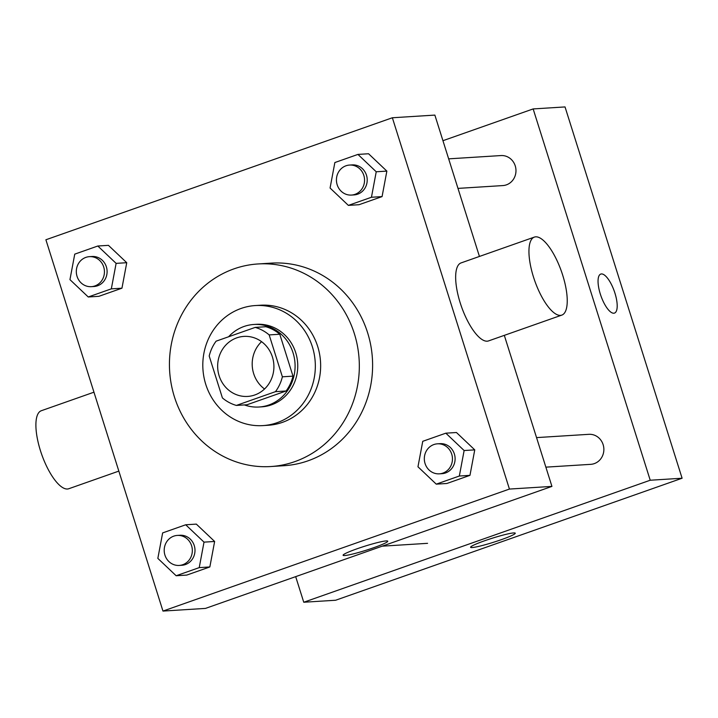 <?xml version="1.0" encoding="UTF-8"?>
<svg xmlns="http://www.w3.org/2000/svg" width="718" height="718" viewBox="0 0 718 718"><rect width="100%" height="100%" fill="white"/><g stroke="black" fill="none" stroke-linecap="round" stroke-linejoin="round"><path stroke-width="1.08" d="M264.538 388.994A30.075 28.128 86.4 0 1 253.669 373.638A30.075 28.128 86.4 0 1 261.567 341.669M219.134 375.801A30.075 28.128 86.4 0 1 243.905 336.401A30.075 28.128 86.4 0 1 273.854 364.654A30.075 28.128 86.4 0 1 247.674 396.426A30.075 28.128 86.4 0 1 219.134 375.801M236.375 405.428L275.47 391.66A40.387 37.767 86.4 0 0 282.38 376.806L269.169 334.911A40.387 37.767 86.4 0 0 255.204 327.399L216.109 341.167A40.387 37.767 86.4 0 0 209.198 356.02L222.409 397.925A40.387 37.767 86.4 0 0 236.375 405.428L246.992 404.764L286.096 390.996L275.47 391.66M286.096 390.996A40.387 37.767 86.4 0 0 292.998 376.142L279.787 334.238A40.387 37.767 86.4 0 0 265.831 326.735L255.204 327.399M244.389 404.925A41.348 38.673 -93.6 0 0 259.001 407.016A41.348 38.673 -93.6 0 0 295.008 363.326A41.348 38.673 -93.6 0 0 253.822 324.482A41.348 38.673 -93.6 0 0 244.03 326.475A41.348 38.673 -93.6 0 0 228.602 336.769M253.822 324.482L256.479 324.312A41.348 38.673 86.4 0 1 297.665 363.164A41.348 38.673 86.4 0 1 261.657 406.846L259.001 407.016M279.787 334.238L269.169 334.911M292.998 376.142L282.38 376.806M241.06 308.462A60.141 56.246 -93.6 0 0 203.885 376.824A60.141 56.246 -93.6 0 0 262.833 425.603A60.141 56.246 -93.6 0 0 315.211 362.06A60.141 56.246 -93.6 0 0 255.303 305.554A60.141 56.246 -93.6 0 0 241.06 308.462M262.833 425.603L268.146 425.271A60.141 56.246 -93.6 0 0 320.524 361.728A60.141 56.246 -93.6 0 0 260.616 305.222L255.303 305.554M233.987 268.855A101.489 94.92 -93.6 0 0 171.261 384.22A101.489 94.92 -93.6 0 0 270.74 466.538A101.489 94.92 -93.6 0 0 359.117 359.305A101.489 94.92 -93.6 0 0 258.031 263.955A101.489 94.92 -93.6 0 0 233.987 268.855M258.031 263.955L271.314 263.12A101.489 94.92 86.4 0 1 372.4 358.47A101.489 94.92 86.4 0 1 284.023 465.704L270.74 466.538M348.365 205.384L358.991 204.72L382.075 196.597L386.858 171.108L368.558 153.751L357.941 154.415L334.857 162.546L330.074 188.026L348.365 205.384L371.448 197.262L376.232 171.773L357.941 154.415M436.257 484.147L446.883 483.483L469.967 475.352L474.751 449.872L456.46 432.514L445.833 433.178L422.749 441.31L417.966 466.79L436.257 484.147L459.341 476.025L464.124 450.536L445.833 433.178M509.43 489.066L392.36 117.761L45.898 239.767L162.968 611.072L509.43 489.066L551.936 486.4L504.314 335.36M88.251 296.983L98.878 296.319L121.952 288.196L126.745 262.707L108.445 245.35L97.819 246.014L74.744 254.145L69.951 279.634L88.251 296.983L111.326 288.86L116.119 263.371L97.819 246.014M176.143 575.746L186.77 575.082L209.844 566.951L214.637 541.471L196.337 524.113L185.711 524.777L162.636 532.909L157.843 558.389L176.143 575.746L199.227 567.624L204.011 542.135L185.711 524.777M479.436 256.443L434.866 115.095L392.36 117.761M162.968 611.072L205.474 608.406L551.936 486.4M344.676 555.535A23.407 2.118 -17.5 0 1 343.096 555.274A23.407 2.118 -17.5 0 1 364.78 546.21A23.407 2.118 -17.5 0 1 387.747 541.192A23.407 2.118 -17.5 0 1 369.941 549.001A23.407 2.118 -17.5 0 1 344.676 555.535M561.826 315.103L488.536 340.915A41.348 14.154 -109.4 0 1 460.193 302.825A41.348 14.154 -109.4 0 1 461.073 262.914L534.363 237.102A41.348 14.154 -109.4 0 1 561.44 271.404A41.348 14.154 -109.4 0 1 561.826 315.103A41.348 14.154 -109.4 0 1 533.483 277.022A41.348 14.154 -109.4 0 1 534.363 237.102M93.959 392.19L41.312 410.732A41.348 14.154 70.6 0 0 41.698 454.431A41.348 14.154 70.6 0 0 68.784 488.734L118.838 471.107M448.66 158.849L500.967 155.564A15.033 14.064 86.4 0 1 515.946 169.69A15.033 14.064 86.4 0 1 502.851 185.576L457.976 188.394M536.552 437.603L588.859 434.327A15.033 14.064 86.4 0 1 603.838 448.454A15.033 14.064 86.4 0 1 590.743 464.34L545.868 467.149M295.681 576.635L303.759 602.24L650.221 480.234L533.151 108.93L442.934 140.701M303.759 602.24L335.638 600.239L682.1 478.233L565.03 106.928L533.151 108.93M682.1 478.233L650.221 480.234M472.184 547.538A23.407 2.118 -17.5 0 1 470.604 547.269A23.407 2.118 -17.5 0 1 492.288 538.213A23.407 2.118 -17.5 0 1 515.255 533.196A23.407 2.118 -17.5 0 1 497.448 540.995A23.407 2.118 -17.5 0 1 472.184 547.538M600.32 294.039A20.678 7.072 -109.4 0 1 600.76 274.079A20.678 7.072 -109.4 0 1 614.303 291.23A20.678 7.072 -109.4 0 1 614.491 313.084A20.678 7.072 -109.4 0 1 600.32 294.039M600.76 274.079A20.678 7.072 -109.4 0 1 614.294 291.23A20.678 7.072 -109.4 0 1 614.491 313.084M177.328 535.422L179.985 535.26A15.033 14.064 86.4 0 1 194.964 549.378A15.033 14.064 86.4 0 1 181.869 565.272L179.213 565.434A15.033 14.064 86.4 0 1 164.943 555.122A15.033 14.064 86.4 0 1 177.328 535.422A15.033 14.064 86.4 0 1 192.307 549.548A15.033 14.064 86.4 0 1 179.213 565.434M186.77 575.082L209.844 566.951L214.637 541.471L204.011 542.135M214.637 541.471L196.337 524.113M209.844 566.951L199.227 567.624M437.441 443.823L440.098 443.661A15.033 14.064 86.4 0 1 455.077 457.779A15.033 14.064 86.4 0 1 441.983 473.674L439.326 473.835A15.033 14.064 86.4 0 1 425.065 463.523A15.033 14.064 86.4 0 1 437.441 443.823A15.033 14.064 86.4 0 1 452.421 457.949A15.033 14.064 86.4 0 1 439.326 473.835M446.883 483.483L469.967 475.352L474.751 449.872L464.124 450.536M474.751 449.872L456.46 432.514M469.967 475.352L459.341 476.025M89.436 256.658L92.092 256.497A15.033 14.064 86.4 0 1 107.072 270.623A15.033 14.064 86.4 0 1 93.977 286.509L91.321 286.67A15.033 14.064 86.4 0 1 77.05 276.358A15.033 14.064 86.4 0 1 89.436 256.658A15.033 14.064 86.4 0 1 104.415 270.785A15.033 14.064 86.4 0 1 91.321 286.67M98.878 296.319L121.952 288.196L126.745 262.707L116.119 263.371M126.745 262.707L108.445 245.35M121.952 288.196L111.326 288.86M349.549 165.059L352.206 164.898A15.033 14.064 86.4 0 1 367.185 179.024A15.033 14.064 86.4 0 1 354.091 194.91L351.434 195.072A15.033 14.064 86.4 0 1 337.173 184.759A15.033 14.064 86.4 0 1 349.549 165.059A15.033 14.064 86.4 0 1 364.529 179.186A15.033 14.064 86.4 0 1 351.434 195.072M358.991 204.72L382.075 196.597L386.858 171.108L376.232 171.773M386.858 171.108L368.558 153.751M382.075 196.597L371.448 197.262M427.569 543.329L382.182 546.174"/></g></svg>
